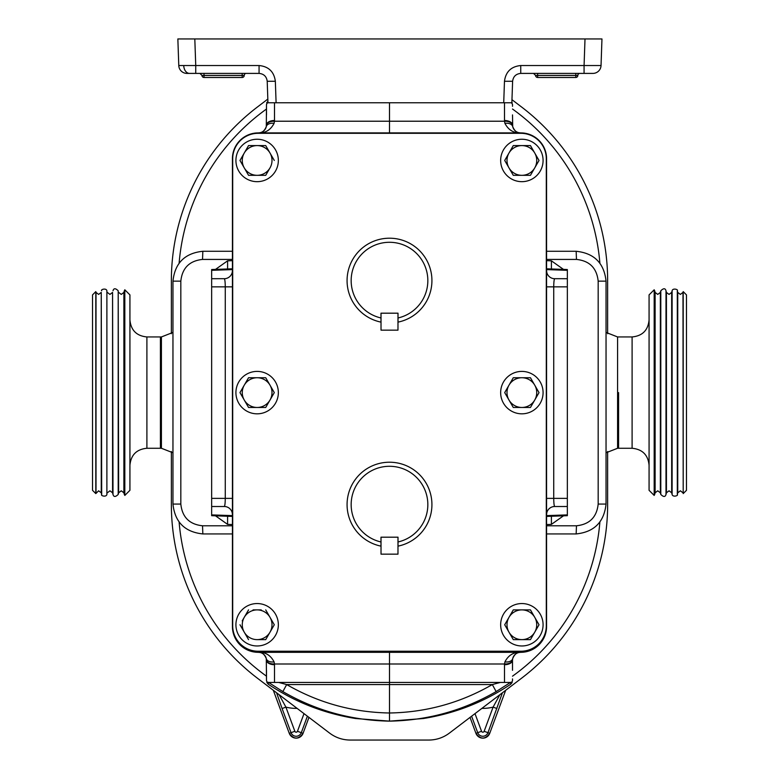 <?xml version="1.0" encoding="UTF-8"?>
<svg xmlns="http://www.w3.org/2000/svg" width="779" height="779" viewBox="0 0 779 779"><rect width="100%" height="100%" fill="white"/><g stroke="black" fill="none" stroke-linecap="round" stroke-linejoin="round"><path stroke-width="1.17" d="M278.346 624.758A21.208 21.208 0 0 1 257.128 645.966A21.208 21.208 0 0 1 235.92 624.758A21.208 21.208 0 0 1 257.128 603.55A21.208 21.208 0 0 1 278.346 624.758M543.08 392.606A21.208 21.208 0 0 1 521.872 413.824A21.208 21.208 0 0 1 500.654 392.606A21.208 21.208 0 0 1 521.872 371.398A21.208 21.208 0 0 1 543.08 392.606M278.346 392.606A21.208 21.208 0 0 1 257.128 413.824A21.208 21.208 0 0 1 235.92 392.606A21.208 21.208 0 0 1 257.128 371.398A21.208 21.208 0 0 1 278.346 392.606M543.08 160.455A21.208 21.208 0 0 1 521.872 181.673A21.208 21.208 0 0 1 500.654 160.455A21.208 21.208 0 0 1 521.872 139.246A21.208 21.208 0 0 1 543.08 160.455M543.08 624.758A21.208 21.208 0 0 1 521.872 645.966A21.208 21.208 0 0 1 500.654 624.758A21.208 21.208 0 0 1 521.872 603.55A21.208 21.208 0 0 1 543.08 624.758M278.346 160.455A21.208 21.208 0 0 1 257.128 181.673A21.208 21.208 0 0 1 235.92 160.455A21.208 21.208 0 0 1 257.128 139.246A21.208 21.208 0 0 1 278.346 160.455M398.02 317.968A38.317 38.317 0 0 0 389.5 242.288A38.317 38.317 0 0 0 380.98 317.968L380.98 322.126A42.387 42.387 0 0 1 389.5 238.208A42.387 42.387 0 0 1 398.02 322.126L397.981 322.136A42.387 42.387 0 0 0 398.02 322.126L398.02 313.187L380.98 313.187L380.98 317.968M398.02 541.97A38.317 38.317 0 0 0 389.5 466.29A38.317 38.317 0 0 0 380.98 541.97L380.98 546.137A42.387 42.387 0 0 1 389.5 462.22A42.387 42.387 0 0 1 398.02 546.137L397.981 546.147A42.387 42.387 0 0 0 398.02 546.137L398.02 537.189L380.98 537.189L380.98 541.97M246.261 73.401A2.035 2.035 0 0 0 244.226 75.436L242.181 75.436L242.181 73.401M579.878 73.401A2.035 2.035 0 0 0 577.843 75.436L575.808 75.436L575.808 73.401M189.501 73.401L186.921 73.401A8.15 8.15 0 0 1 178.78 65.533L195.743 65.533L195.743 73.401L189.501 73.401A8.15 5.765 -90 0 1 183.747 65.66M258.151 133.306L520.849 133.306A25.454 25.454 0 0 1 546.303 158.76L546.303 625.78A25.454 25.454 0 0 1 520.849 651.234L258.151 651.234A25.454 25.454 0 0 1 232.697 625.78L232.697 158.76A25.454 25.454 0 0 1 258.151 133.306M520.781 652.315A25.795 25.795 0 0 0 546.576 626.52L546.576 158.692A25.795 25.795 0 0 0 520.781 132.897L258.219 132.897A25.795 25.795 0 0 0 232.424 158.692L232.424 626.52A25.795 25.795 0 0 0 258.219 652.315L520.781 652.315M503.721 102.76L504.471 81.259L512.611 81.259L511.861 102.76L267.645 102.76A8.15 4.46 180 0 0 266.496 105.038L266.496 114.912M266.593 102.76L267.645 102.76M512.105 682.453L504.5 682.453L504.5 664.73A8.15 4.46 0 0 0 512.504 660.271L512.504 670.31M266.486 659.93A8.15 4.45 -3 0 0 266.496 659.969A8.15 4.45 -3 0 0 274.481 664L274.091 661.887C270.615 655.207 265.376 652.023 258.355 652.315C261.812 652.062 264.461 654.165 266.291 658.606L266.496 680.184A8.15 4.46 180 0 0 267.645 682.453L504.5 682.453M215.52 515.825L227.595 524.384L227.595 516.243L232.424 516.419L211.654 515.688L211.654 278.707L224.498 278.697M232.424 269.592L211.654 270.323L211.654 278.707M211.654 270.323L211.654 269.524L232.424 268.804L227.595 268.969L227.595 260.829L232.424 260.663M511.881 102.185L512.173 102.76M546.576 251.276L576.168 251.276C594.182 253.175 604.144 263.136 606.043 281.151L606.043 504.071C604.144 522.076 594.182 532.038 576.168 533.936L546.576 533.936M389.5 721.15L423.445 718.511C455.024 713.437 484.11 702.025 510.703 684.244L510.751 682.248L496.145 691.596C463.145 710.623 427.603 720.468 389.5 721.13L355.555 718.511C323.976 713.437 294.89 702.025 268.297 684.244L268.249 682.248L282.855 691.596C315.855 710.623 351.397 720.468 389.5 721.13L389.5 652.315M512.173 682.453L510.703 684.244M512.504 678.908L512.504 680.865M266.496 678.908L266.496 680.865M266.496 680.184L266.496 670.31M232.424 251.276L202.832 251.276C184.818 253.175 174.856 263.136 172.957 281.151L172.957 504.071C174.856 522.076 184.818 532.038 202.832 533.936L232.424 533.936M512.504 106.314L512.504 104.347M512.514 125.283A8.15 4.45 177 0 0 512.504 125.253A8.15 4.45 177 0 0 504.519 121.222L504.909 123.335C508.385 130.005 513.624 133.19 520.645 132.897C517.188 133.151 514.539 131.057 512.709 126.607L512.504 114.912M266.486 125.283A8.15 4.45 3 0 1 266.496 125.253A8.15 4.45 3 0 1 274.481 121.222L274.091 123.335C270.615 130.005 265.376 133.19 258.355 132.897C261.812 133.151 264.461 131.057 266.291 126.607L266.496 105.038M266.496 106.314L266.496 104.347M278.726 682.453L286.682 684.566C318.494 702.901 352.77 712.376 389.5 712.989C426.23 712.376 460.506 702.901 492.318 684.566L500.274 682.453M563.48 515.825L551.405 524.384L551.405 516.243L546.576 516.419L567.346 515.688L567.346 506.506L554.502 506.516M563.48 269.388L551.405 260.829L551.405 268.969L546.576 268.804L567.346 269.524L567.346 278.707L554.502 278.697M546.576 286.847L553.733 286.847L553.733 498.365L567.346 498.365L567.346 278.707M546.576 498.365L553.733 498.365C553.791 503.273 554.122 505.99 554.716 506.506A8.15 8.15 0 0 0 546.576 514.656L546.741 513.001M567.346 498.365L567.346 506.506M504.909 661.887C508.385 655.207 513.624 652.023 520.645 652.315C517.188 652.062 514.539 654.165 512.709 658.606L512.504 659.969A8.15 4.45 -177 0 1 504.519 664L504.909 661.887A8.15 5.025 -166.8 0 0 512.709 658.606A8.15 8.15 0 0 1 520.645 652.315L518.785 652.529M282.855 691.596L286.682 684.566L492.318 684.566L496.145 691.596M507.041 682.453L510.323 682.501A4.07 3.467 -122.9 0 0 510.381 682.453M512.514 659.93A8.15 4.45 -177 0 1 512.504 659.969L512.709 658.606M215.52 269.388L227.595 260.829M211.654 506.506L224.498 506.516M232.424 286.847L225.267 286.847L225.267 498.365C225.209 503.273 224.878 505.99 224.284 506.506A8.15 8.15 0 0 1 232.424 514.656L232.259 513.001M268.297 684.244L266.827 682.453M274.091 661.887A8.15 5.025 -13.2 0 1 266.291 658.606A8.15 8.15 0 0 0 258.355 652.315L260.215 652.529M271.959 682.453L268.677 682.501A4.07 3.467 -57.1 0 1 268.619 682.453M274.5 682.453L274.5 664.73A8.15 4.46 180 0 1 266.496 660.271L266.291 658.606M389.5 102.76L389.5 132.897M567.346 286.847L553.733 286.847C553.791 281.94 554.122 279.223 554.716 278.707A8.15 8.15 0 0 1 546.576 270.556L546.741 272.212M504.909 123.335A8.15 5.025 166.8 0 1 512.709 126.607A8.15 8.15 0 0 0 520.645 132.897L518.785 132.683M504.5 102.76L504.5 120.482A8.15 4.46 -0 0 1 512.504 124.942L512.709 126.607M211.654 286.847L225.267 286.847C225.209 281.94 224.878 279.223 224.284 278.707A8.15 8.15 0 0 0 232.424 270.556L232.259 272.212M266.827 102.76L267.908 101.27M274.091 123.335A8.15 5.025 13.2 0 0 266.291 126.607A8.15 8.15 0 0 1 258.355 132.897L260.215 132.683M274.5 102.76L274.5 120.482A8.15 4.46 180 0 0 266.496 124.942L266.291 126.607M584.075 73.401L584.075 65.533L601.037 65.533L601.963 38.95L601.037 65.533A8.15 8.15 0 0 1 592.897 73.401L520.752 73.401C515.971 73.878 513.254 76.498 512.611 81.259M267.957 102.76L267.207 81.259C266.564 76.498 263.847 73.878 259.066 73.401L195.743 73.401M178.78 65.533L177.855 38.95L194.808 38.95L195.743 65.533L259.066 65.533L259.066 73.401M520.752 73.401L520.752 65.533L584.075 65.533L585.01 38.95L194.808 38.95M585.01 38.95L601.963 38.95M259.066 65.533C268.638 66.488 274.062 71.736 275.347 81.259L267.207 81.259M242.181 77.472L204.01 77.472L204.01 75.436L242.181 75.436L242.181 77.472A2.035 2.035 0 0 0 244.226 75.436M575.808 77.472L537.637 77.472L537.637 75.436L575.808 75.436L575.808 77.472A2.035 2.035 0 0 0 577.843 75.436M381.019 537.189L381.019 554.161L397.981 554.161L397.981 537.189M381.019 313.187L381.019 330.16L397.981 330.16L397.981 313.187M274.296 160.455L265.717 145.585L248.55 145.585L239.971 160.455L248.55 175.324L265.717 175.324L270.011 167.884A14.869 14.869 0 0 1 244.255 167.884A14.869 14.869 0 0 1 257.128 145.585A14.869 14.869 0 0 1 270.011 167.884M265.717 175.324L261.208 175.324M253.058 175.324L248.55 175.324M239.971 160.455L248.55 145.585L265.717 145.585M504.704 624.758L513.283 639.627L530.45 639.627L539.029 624.758L530.45 609.889L513.283 609.889L504.704 624.758L513.283 609.889L517.792 609.889M525.942 609.889L530.45 609.889M539.029 624.758L530.45 639.627L513.283 639.627M534.745 632.188A14.869 14.869 0 0 1 508.989 632.188A14.869 14.869 0 0 1 521.872 609.889A14.869 14.869 0 0 1 534.745 632.188M539.029 160.455L530.45 145.585L513.283 145.585L504.704 160.455L513.283 175.324L530.45 175.324L539.029 160.455M530.45 175.324L525.942 175.324M517.792 175.324L513.283 175.324M504.704 160.455L513.283 145.585L530.45 145.585M508.989 153.025A14.869 14.869 0 0 1 534.745 153.025A14.869 14.869 0 0 1 521.872 175.324A14.869 14.869 0 0 1 508.989 153.025M274.296 392.606L265.717 407.475L274.296 392.606L265.717 377.737L248.55 377.737L244.255 385.177L248.55 377.737M248.55 407.475L244.255 400.036A14.869 14.869 0 0 1 244.255 385.177L239.971 392.606L248.55 407.475L265.717 407.475M244.255 385.177A14.869 14.869 0 0 1 270.011 385.177A14.869 14.869 0 0 1 257.128 407.475A14.869 14.869 0 0 1 244.255 400.036M513.283 407.475L508.989 400.036A14.869 14.869 0 0 0 534.745 400.036L539.029 392.606L530.45 377.737L513.283 377.737L508.989 385.177L504.704 392.606L513.283 407.475L530.45 407.475L534.745 400.036L530.45 407.475M504.704 392.606L513.283 377.737M508.989 400.036A14.869 14.869 0 0 1 521.872 377.737A14.869 14.869 0 0 1 534.745 400.036M261.208 609.889L257.128 609.889A14.869 14.869 0 0 0 244.255 617.328L242.22 620.853M265.717 609.889L270.011 617.328A14.869 14.869 0 0 1 270.011 632.188L274.296 624.758L270.011 617.328A14.869 14.869 0 0 0 257.128 609.889L253.058 609.889M274.296 624.758L265.717 639.627L257.128 639.627A14.869 14.869 0 0 1 244.255 617.328L248.55 609.889M270.011 632.188A14.869 14.869 0 0 1 257.128 639.627L265.717 639.627L270.011 632.188M239.971 624.758L248.55 639.627M161.419 448.266L146.9 448.266L146.9 336.947L160.406 336.947L160.406 448.266L160.406 336.947L161.419 336.947L161.419 448.266L172.957 452.794M618.594 392.606L618.594 448.266L618.594 392.606M599.869 522.242A211.109 211.109 0 0 1 512.504 676.182M599.869 262.971A211.109 211.109 0 0 0 512.504 109.031M266.496 109.031A211.109 211.109 0 0 0 179.131 262.971M266.496 676.182A211.109 211.109 0 0 1 179.131 522.242M279.116 694.702L285.903 707.118L282.095 708.53L276.584 692.784M171.37 333.724L171.37 280.606A218.13 218.13 0 0 1 257.459 106.976L267.83 99.089M607.63 451.489L607.63 504.607A218.13 218.13 0 0 1 521.541 678.236L449.356 733.127C443.27 737.674 436.425 739.982 428.83 740.05L350.17 740.05C342.575 739.982 335.73 737.674 329.644 733.127L257.459 678.236A218.13 218.13 0 0 1 171.37 504.607L171.37 451.489M511.969 99.693L521.541 106.976A218.13 218.13 0 0 1 607.63 280.606L607.63 333.724M502.416 692.784L487.956 732.688L489.728 733.341L505.678 690.301L489.728 733.341A7.352 7.352 0 0 1 475.94 733.341L470.029 717.41L475.94 733.341C480.536 739.622 485.132 739.622 489.738 733.341M474.995 713.632L481.529 731.277A1.392 1.392 0 0 0 484.149 731.277L493.097 707.118L499.884 694.702M481.909 708.374A42.085 42.085 0 0 0 493.097 707.118L496.905 708.53M654.185 392.606L654.185 495.425L654.681 494.441L654.681 290.771L654.185 289.788L654.185 392.606M683.202 493.594L686.474 490.322L686.474 294.89L683.202 291.619L683.202 493.594L682.988 292.407L680.369 294.413L677.749 292.407L677.311 290.771C678.655 289.476 672.686 287.763 672.111 290.771L672.111 494.441C672.686 497.45 678.655 495.736 677.311 494.441L677.311 290.771M654.185 495.425L649.073 490.322L649.073 294.89L654.185 289.788M124.815 495.425L124.815 289.788L129.927 294.89L129.927 490.322L124.815 495.425L124.319 494.441L124.319 290.771L124.815 289.788M95.798 493.594L95.798 291.619L92.526 294.89L92.526 490.322L95.798 493.594L98.631 490.799L101.251 492.815L101.689 494.441C100.345 495.736 106.314 497.45 106.889 494.441L106.889 290.771L106.889 494.441M551.405 524.384L546.576 524.559M546.576 525.786L576.46 525.786C589.557 524.403 596.792 517.168 598.175 504.071L598.175 281.151C596.792 268.044 589.557 260.809 576.46 259.426L546.576 259.426M551.405 260.829L546.576 260.663M504.5 664.73L504.519 664L274.481 664L274.5 664.73M546.576 515.62L567.346 514.9M576.168 533.936L576.46 525.786M598.175 504.071L606.043 504.071M598.175 281.151L606.043 281.151M511.355 682.453A8.15 4.46 0 0 0 512.504 680.184M232.424 259.426L202.54 259.426C189.443 260.809 182.208 268.044 180.825 281.151L172.957 281.151M232.424 525.786L202.54 525.786C189.443 524.403 182.208 517.168 180.825 504.071L180.825 281.151M227.595 524.384L232.424 524.559M232.424 498.365L211.654 498.365M232.424 515.62L211.654 514.9M202.832 533.936L202.54 525.786M180.825 504.071L172.957 504.071M504.5 120.482L504.519 121.222L274.481 121.222L274.5 120.482M546.576 269.592L567.346 270.323M576.168 251.276L576.46 259.426M511.355 102.76A8.15 4.46 -0 0 1 512.504 105.038M202.832 251.276L202.54 259.426M275.347 81.259L276.097 102.76M520.752 65.533C511.18 66.488 505.756 71.736 504.471 81.259M537.637 77.472A2.035 2.035 0 0 1 535.592 75.436L537.637 75.436L537.637 73.401M204.01 77.472A2.035 2.035 0 0 1 201.975 75.436L204.01 75.436L204.01 73.401M606.043 332.419L617.581 336.947L617.581 448.266L632.1 448.266L632.1 336.947C642.412 335.944 648.07 330.286 649.073 319.974M297.091 708.374A42.085 42.085 0 0 1 285.903 707.118L294.851 731.277A1.392 1.392 0 0 0 297.471 731.277L304.005 713.632M273.322 690.301L289.272 733.341A7.352 7.352 0 0 0 303.06 733.341L308.961 717.41L303.06 733.341L301.288 732.688A5.463 5.463 0 0 1 291.044 732.688L289.262 733.341L273.322 690.301M294.851 731.277L291.044 732.688L282.095 708.53M307.393 716.213L301.288 732.688L297.471 731.277M484.149 731.277L487.956 732.688A5.463 5.463 0 0 1 477.712 732.688L475.94 733.341M481.529 731.277L477.712 732.688L471.607 716.213M660.368 292.407L660.368 492.815L657.739 490.799L655.12 492.815L655.12 292.407L657.739 294.413L660.368 292.407L660.796 290.771L660.796 494.441C663.523 497.109 665.256 497.109 665.996 494.441L665.996 290.771C665.256 288.103 663.523 288.103 660.796 290.771M671.673 292.407L671.673 492.815L669.054 490.799L666.434 492.815L666.434 292.407L669.054 294.413L671.673 292.407L672.111 290.771M682.988 492.815L680.369 490.799L677.749 492.815L677.749 292.407M118.632 292.407L121.261 294.413L123.88 292.407L123.88 492.815L121.261 490.799L118.632 492.815L118.204 494.441L118.204 290.771L118.632 492.815M107.327 292.407L109.946 294.413L112.566 292.407L112.566 492.815L109.946 490.799L107.327 492.815M96.012 492.815L96.012 292.407L98.631 294.413L101.251 292.407L101.251 492.815M112.566 292.407L113.004 494.441C113.744 497.109 115.477 497.109 118.204 494.441M101.251 292.407L101.689 494.441M535.592 75.436L533.557 73.401M201.975 75.436L199.94 73.401M617.581 448.266L606.043 452.794M617.581 336.947L632.1 336.947M161.419 336.947L172.957 332.419M289.262 733.341C293.868 739.622 298.464 739.622 303.06 733.341M660.368 492.815L660.796 494.441M671.673 492.815L672.111 494.441M677.749 492.815L677.311 494.441M666.434 492.815L665.996 494.441M655.12 492.815L654.681 494.441M655.12 292.407L654.681 290.771M666.434 292.407L665.996 290.771M632.1 448.266C642.412 449.279 648.07 454.926 649.073 465.238M682.988 292.407L683.202 291.619M146.9 336.947C136.588 335.944 130.93 330.286 129.927 319.974M112.566 492.815L113.004 494.441M123.88 492.815L124.319 494.441M123.88 292.407L124.319 290.771M146.9 448.266C136.588 449.279 130.93 454.926 129.927 465.238M96.012 292.407L95.798 291.619M101.689 290.771C100.345 289.476 106.314 287.763 106.889 290.771M113.004 290.771C113.744 288.103 115.477 288.103 118.204 290.771"/></g></svg>
